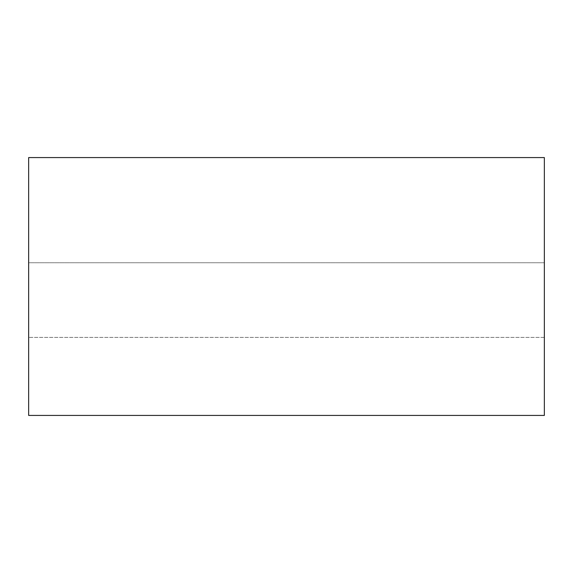 <?xml version="1.0" encoding="UTF-8"?>
<svg xmlns="http://www.w3.org/2000/svg" width="573" height="573" viewBox="0 0 573 573"><rect width="100%" height="100%" fill="white"/><g stroke="black" fill="none" stroke-linecap="round" stroke-linejoin="round"><path stroke-width="0.43" stroke-dasharray="2.87 2.15" d="M28.65 415.425L544.35 415.425L28.65 415.425L28.65 157.575L544.35 157.575L544.35 415.425L544.35 157.575L28.65 157.575L28.65 415.425M544.35 262.749L544.35 337.39L544.35 262.749L544.35 337.39L544.35 262.749L544.35 337.39L544.35 262.749L28.65 262.749L28.65 337.39L28.65 262.749L28.65 337.39L28.65 262.749L28.65 337.39L28.65 262.749L544.35 262.749L544.35 337.39L544.35 262.749L28.65 262.749L28.65 337.39L28.65 262.749L544.35 262.749M544.35 337.39L28.65 337.39L544.35 337.39"/><path stroke-width="0.86" d="M544.35 415.425L28.65 415.425L544.35 415.425L544.35 157.575L28.65 157.575L544.35 157.575L544.35 415.425M28.65 157.575L28.65 415.425L28.65 157.575"/></g></svg>
